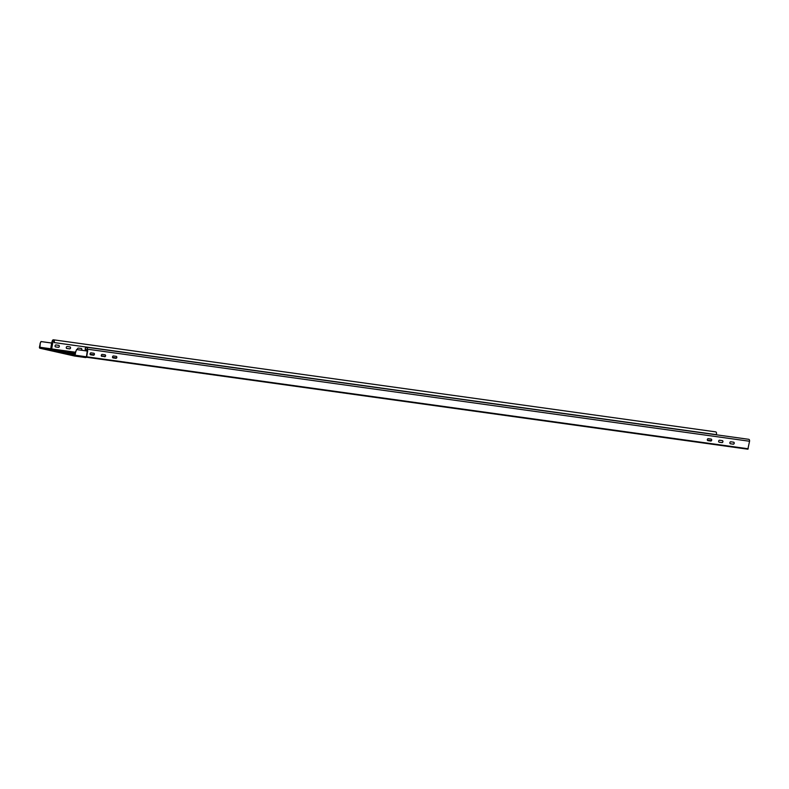 <?xml version="1.0" encoding="UTF-8"?>
<svg xmlns="http://www.w3.org/2000/svg" width="789" height="789" viewBox="0 0 789 789"><rect width="100%" height="100%" fill="white"/><g stroke="black" fill="none" stroke-linecap="round" stroke-linejoin="round"><path stroke-width="1.18" d="M54.007 342.554L716.205 434.621A1.716 1.075 97.9 0 0 716.491 432.885A1.716 1.075 97.9 0 0 715.672 431.869L53.474 339.803A1.716 1.075 -82.1 0 1 54.293 340.818A1.716 1.075 -82.1 0 1 54.007 342.554L53.918 342.426A1.509 0.947 97.9 0 0 54.165 340.897A1.509 0.947 97.9 0 0 53.445 340A1.509 0.947 97.9 0 0 52.311 341.292L52.143 342.258A0.858 0.671 -77.3 0 1 52.666 343.205L51.403 348.876L50.752 348.768L51.068 349.576L52.143 342.258M58.455 347.328L55.585 346.923A1.006 0.779 -77.3 0 1 55.92 344.951L58.79 345.355A1.006 0.779 -77.3 0 1 58.455 347.328L58.327 347.298A1.006 0.779 102.7 0 0 58.78 345.355M67.144 346.519L70.014 346.913A1.006 0.779 -77.3 0 1 69.679 348.886L66.809 348.491A1.006 0.779 -77.3 0 1 67.144 346.519M77.539 349.685A1.006 0.779 -77.3 0 1 78.367 348.077L81.237 348.472A1.006 0.779 -77.3 0 1 81.494 350.237M75.675 351.411L75.142 355.218A0.927 0.582 -82.1 0 1 74.422 356.007L39.864 348.225A0.927 0.582 -82.1 0 1 39.45 347.19L40.229 343.432L39.894 348.018L74.452 355.8L76.563 349.547L87.303 351.056L87.352 349.182A1.716 1.075 -82.1 0 0 86.534 347.239L748.731 439.305A1.716 1.075 97.9 0 1 749.55 441.248L747.864 449.197L86.366 357.23L747.873 449.197M87.175 351.026L87.224 349.152A1.509 0.947 97.9 0 0 86.504 347.446A1.509 0.947 97.9 0 0 85.37 349.507L87.125 349.754M90.508 354.794L93.368 355.188A1.006 0.779 102.7 0 0 93.822 353.235A1.006 0.779 -77.3 0 1 93.496 355.218L90.627 354.813A1.006 0.779 -77.3 0 1 90.962 352.841L93.832 353.245M113.074 357.94L115.815 358.305A1.006 0.779 102.7 0 0 116.269 356.362L113.409 355.967A1.006 0.779 -77.3 0 0 113.074 357.94L115.944 358.334A1.006 0.779 -77.3 0 0 116.279 356.362M105.045 354.803A1.006 0.779 102.7 0 1 104.592 356.746L104.72 356.776A1.006 0.779 -77.3 0 0 105.055 354.803L102.185 354.399A1.006 0.779 -77.3 0 0 101.85 356.372M733.612 442.185A1.006 0.779 -77.3 0 1 733.277 444.168L730.407 443.763A1.006 0.779 -77.3 0 1 730.742 441.791L733.612 442.185A1.006 0.779 -77.3 0 1 733.149 444.138L730.289 443.734M722.379 440.627A1.006 0.779 -77.3 0 1 721.925 442.57L719.183 442.205A1.006 0.779 -77.3 0 1 719.519 440.232L722.389 440.627A1.006 0.779 -77.3 0 1 722.053 442.599L719.183 442.205M711.155 439.069A1.006 0.779 -77.3 0 1 710.702 441.012L707.841 440.617M53.474 339.803A1.716 1.075 -82.1 0 0 52.182 341.262L51.61 343.018L40.989 341.548L40.229 343.432M40.101 343.402L40.989 341.548M711.165 439.069A1.006 0.779 -77.3 0 1 710.83 441.041L707.96 440.647A1.006 0.779 -77.3 0 1 708.295 438.664L711.165 439.069M67.44 352.091L74.56 353.166L67.43 352.16M75.419 352.87L68.288 351.855L75.409 352.93M75.221 354.024L68.613 352.653L75.202 354.153M41.117 341.578L51.739 343.047L52.044 342.534M51.61 343.018L50.752 348.768L39.578 347.219M66.69 348.462L69.55 348.856A1.006 0.779 102.7 0 0 70.004 346.913M81.356 350.217A1.006 0.779 102.7 0 0 81.228 348.472M55.585 346.923L58.327 347.298M85.883 357.506A0.828 0.523 -82.1 0 0 86.484 356.796L87.303 351.056L76.681 349.576L75.793 351.44M86.534 347.239A1.716 1.075 -82.1 0 0 85.242 349.586L85.37 349.507M85.242 349.586L87.106 349.843M75.142 354.498L51.403 348.876L75.478 352.535M75.527 352.239L51.67 348.916L52.666 343.205M90.045 354.251L94.098 354.813M101.268 355.819L105.322 356.381M112.492 357.378L116.545 357.94M707.378 440.084L711.431 440.647M52.311 341.292L54.194 341.558M75.142 355.218L86.317 356.776A0.927 0.582 97.9 0 1 85.626 357.565L74.452 356.007L85.597 357.555A0.927 0.582 97.9 0 1 85.597 357.555L86.297 357.259M87.303 351.056L86.415 357.19M86.376 357.23L87.293 350.76M748.248 448.783L86.711 356.806L87.609 351.075A0.69 0.542 -77.3 0 0 87.194 350.316M87.184 350.148A0.858 0.671 -77.3 0 1 87.707 351.085M87.352 349.182L749.55 441.248M90.212 354.586L93.812 355.08M101.436 356.145L105.045 356.648M112.659 357.703L116.269 358.206M707.546 440.41L711.155 440.913M75.063 354.912L51.206 349.537L75.123 354.606M39.894 348.018L51.068 349.576L75.054 354.971"/></g></svg>
